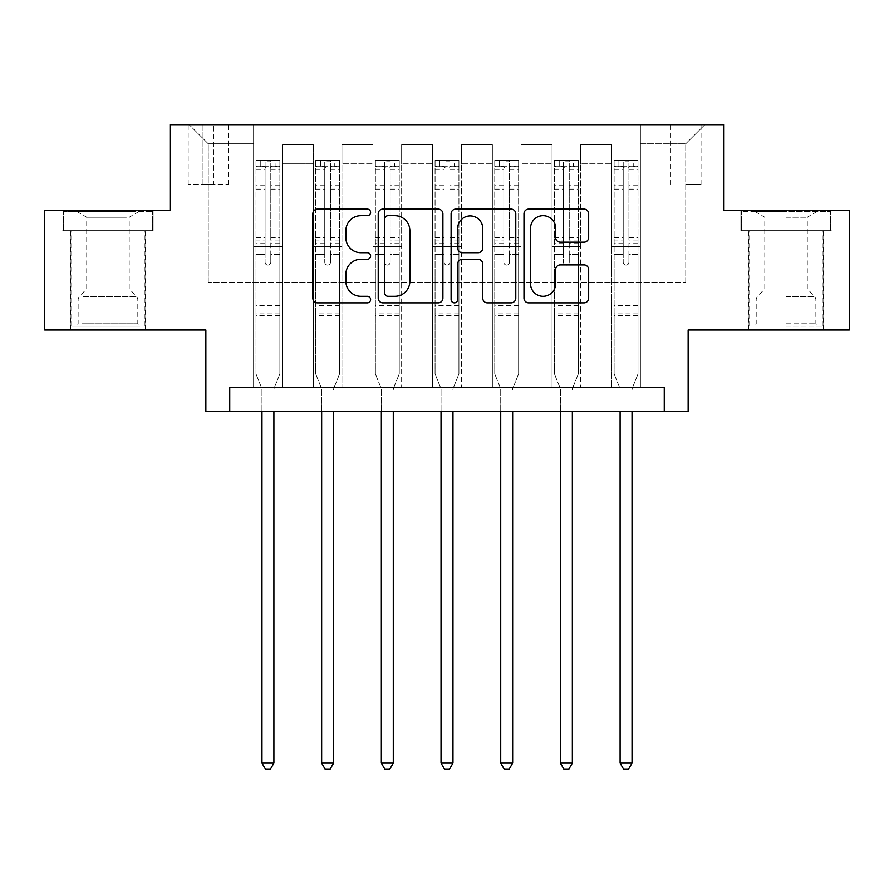 <?xml version="1.0" encoding="UTF-8"?>
<svg xmlns="http://www.w3.org/2000/svg" width="894" height="894" viewBox="0 0 894 894"><rect width="100%" height="100%" fill="white"/><g stroke="black" fill="none" stroke-linecap="round" stroke-linejoin="round"><path stroke-width="0.67" stroke-dasharray="4.47 3.35" d="M370.597 212.403A3.285 3.285 0 0 0 367.322 209.129L317.515 209.129A4.682 4.682 0 0 0 312.833 213.811L312.833 298.183A4.682 4.682 0 0 0 317.515 302.865L367.322 302.865A3.285 3.285 0 0 0 370.597 299.591A3.285 3.285 0 0 0 367.322 296.305L360.874 296.305A14.997 14.997 0 0 1 345.877 281.308L345.877 274.279A14.997 14.997 0 0 1 360.874 259.282L367.322 259.282A3.285 3.285 0 0 0 370.597 255.997A3.285 3.285 0 0 0 367.322 252.711L360.874 252.711A14.997 14.997 0 0 1 345.877 237.715L345.877 230.686A14.997 14.997 0 0 1 360.874 215.689L367.322 215.689A3.285 3.285 0 0 0 370.597 212.403M786.027 230.686L832.113 230.686L786.027 230.686L786.027 210.638L832.113 210.638L739.953 210.638L786.027 210.638L786.027 230.686L749.027 230.686L830.682 230.686L741.383 230.686L823.039 230.686L786.027 230.686L786.027 211.587L830.682 211.587L741.383 211.587L786.027 211.587L754.994 211.587L786.027 211.587L786.027 230.686M786.027 330.009L748.781 330.009L786.027 330.009M685.754 124.679L701.03 124.679L685.754 124.679M685.754 184.376L701.03 184.376L685.754 184.376M107.973 230.686L61.887 230.686L107.973 230.686L107.973 210.638L154.047 210.638L61.887 210.638L107.973 210.638L107.973 230.686L63.318 230.686L152.617 230.686L107.973 230.686L107.973 211.587L63.318 211.587L152.617 211.587L107.973 211.587L107.973 230.686M107.973 330.009L70.727 330.009L107.973 330.009M849.3 210.638L849.3 330.009L688.145 330.009L688.145 411.184L205.855 411.184L205.855 330.009L44.7 330.009L44.7 210.638L170.05 210.638L170.05 124.679L723.95 124.679L723.95 210.638L849.3 210.638M229.736 411.184L229.736 387.314L229.736 411.184L229.736 387.314L664.264 387.314L229.736 387.314L664.264 387.314L664.264 411.184M253.605 387.314L282.258 387.314L253.605 387.314L282.258 387.314L253.605 387.314L253.605 124.679L189.148 124.679L704.852 124.679L640.395 124.679L640.395 387.314L611.742 387.314L640.395 387.314L611.742 387.314L640.395 387.314L640.395 124.679L640.395 246.442L640.395 143.778L685.754 143.778L640.395 143.778L640.395 124.679L253.605 124.679L253.605 246.442L282.258 246.442L282.258 163.837L282.258 387.314L282.258 144.739L282.258 387.314L282.258 246.442L253.605 246.442L253.605 143.778L208.246 143.778L253.605 143.778L253.605 124.679L253.605 387.314M313.302 387.314L341.944 387.314L313.302 387.314L341.944 387.314L313.302 387.314L313.302 144.739L282.258 144.739L313.302 144.739L313.302 387.314L313.302 246.442L341.944 246.442L341.944 163.837L341.944 387.314L341.944 144.739L341.944 387.314L341.944 246.442L313.302 246.442L313.302 163.837L313.302 387.314M372.988 387.314L401.641 387.314L372.988 387.314L401.641 387.314L372.988 387.314L372.988 144.739L341.944 144.739L341.944 163.837L341.944 144.739L372.988 144.739L372.988 387.314L372.988 246.442L401.641 246.442L401.641 163.837L401.641 387.314L401.641 144.739L401.641 387.314L401.641 246.442L372.988 246.442L372.988 163.837L372.988 246.442L401.641 246.442L372.988 246.442L372.988 387.314M432.674 387.314L461.326 387.314L432.674 387.314L461.326 387.314L432.674 387.314L432.674 144.739L401.641 144.739L401.641 163.837L401.641 144.739L432.674 144.739L432.674 387.314L432.674 246.442L461.326 246.442L461.326 163.837L461.326 387.314L461.326 144.739L461.326 387.314L461.326 246.442L432.674 246.442L432.674 163.837L432.674 246.442L461.326 246.442L432.674 246.442L432.674 387.314M492.359 387.314L521.012 387.314L492.359 387.314L521.012 387.314L492.359 387.314L492.359 144.739L461.326 144.739L461.326 163.837L461.326 144.739L492.359 144.739L492.359 387.314L492.359 246.442L521.012 246.442L521.012 163.837L521.012 387.314L521.012 144.739L521.012 387.314L521.012 246.442L492.359 246.442L492.359 163.837L492.359 246.442L521.012 246.442L492.359 246.442L492.359 387.314M552.056 387.314L580.698 387.314L552.056 387.314L580.698 387.314L552.056 387.314L552.056 144.739L521.012 144.739L521.012 163.837L521.012 144.739L552.056 144.739L552.056 387.314L552.056 246.442L580.698 246.442L580.698 163.837L580.698 387.314L580.698 144.739L580.698 387.314L580.698 246.442L552.056 246.442L552.056 163.837L552.056 246.442L580.698 246.442L552.056 246.442L552.056 387.314M202.994 124.679L188.187 124.679L202.994 124.679L202.994 184.376L188.187 184.376L213.498 184.376L202.994 184.376L202.994 124.679M213.498 124.679L228.305 124.679L213.498 124.679L213.498 184.376L228.305 184.376L213.498 184.376L213.498 124.679M208.246 282.258L208.246 143.778L189.148 124.679L208.246 143.778L208.246 282.258L685.754 282.258L208.246 282.258M685.754 282.258L685.754 143.778L685.754 282.258M611.742 246.442L640.395 246.442L640.395 387.314L640.395 246.442L611.742 246.442L611.742 163.837L611.742 246.442L640.395 246.442L611.742 246.442L611.742 387.314L611.742 144.739L580.698 144.739L580.698 163.837L580.698 144.739L611.742 144.739L611.742 387.314L611.742 246.442M253.605 246.442L282.258 246.442L253.605 246.442M313.302 144.739L282.258 144.739L313.302 144.739L313.302 163.837L313.302 144.739M313.302 246.442L341.944 246.442L313.302 246.442M372.988 163.837L372.988 144.739L372.988 163.837L341.944 163.837L372.988 163.837M432.674 163.837L432.674 144.739L432.674 163.837L401.641 163.837L432.674 163.837M492.359 163.837L492.359 144.739L492.359 163.837L461.326 163.837L492.359 163.837M552.056 163.837L552.056 144.739L552.056 163.837L521.012 163.837L552.056 163.837M611.742 163.837L611.742 144.739L611.742 163.837L580.698 163.837L611.742 163.837M372.988 144.739L341.944 144.739L372.988 144.739M432.674 144.739L401.641 144.739L432.674 144.739M492.359 144.739L461.326 144.739L492.359 144.739M552.056 144.739L521.012 144.739L552.056 144.739M611.742 144.739L580.698 144.739L611.742 144.739M704.852 124.679L685.754 143.778L704.852 124.679M61.887 230.686L61.887 210.638L61.887 230.686M154.047 230.686L154.047 210.638L154.047 230.686M832.113 230.686L832.113 210.638L832.113 230.686M739.953 230.686L739.953 210.638L739.953 230.686M442.899 298.183L442.899 213.811A4.682 4.682 0 0 0 438.216 209.129L382.9 209.129A4.682 4.682 0 0 0 378.218 213.811L378.218 298.183A4.682 4.682 0 0 0 382.9 302.865L438.216 302.865A4.682 4.682 0 0 0 442.899 298.183M388.063 215.689A3.285 3.285 0 0 0 384.778 218.974L384.778 293.02A3.285 3.285 0 0 0 388.063 296.305L394.857 296.305A14.997 14.997 0 0 0 409.854 281.308L409.854 230.686A14.997 14.997 0 0 0 394.857 215.689L388.063 215.689M455.784 209.129L511.1 209.129A4.682 4.682 0 0 1 515.782 213.811L515.782 298.183A4.682 4.682 0 0 1 511.1 302.865L487.431 302.865A4.682 4.682 0 0 1 482.738 298.183L482.738 263.965A4.682 4.682 0 0 0 478.055 259.282L462.354 259.282A4.682 4.682 0 0 0 457.661 263.965L457.661 299.591A3.285 3.285 0 0 1 454.387 302.865A3.285 3.285 0 0 1 451.101 299.591L451.101 213.811A4.682 4.682 0 0 1 455.784 209.129M482.738 228.462A12.538 12.538 0 0 0 470.199 215.923A12.538 12.538 0 0 0 457.661 228.462L457.661 248.029A4.682 4.682 0 0 0 462.354 252.711L478.055 252.711A4.682 4.682 0 0 0 482.738 248.029L482.738 228.462M560.314 242.173L583.983 242.173A4.682 4.682 0 0 0 588.665 237.48L588.665 213.811A4.682 4.682 0 0 0 583.983 209.129L528.667 209.129A4.682 4.682 0 0 0 523.985 213.811L523.985 298.183A4.682 4.682 0 0 0 528.667 302.865L583.983 302.865A4.682 4.682 0 0 0 588.665 298.183L588.665 269.586A4.682 4.682 0 0 0 583.983 264.903L560.314 264.903A4.682 4.682 0 0 0 555.621 269.586L555.621 283.767A12.538 12.538 0 0 1 543.083 296.305A12.538 12.538 0 0 1 530.544 283.767L530.544 228.227A12.538 12.538 0 0 1 543.083 215.689A12.538 12.538 0 0 1 555.621 228.227L555.621 237.48A4.682 4.682 0 0 0 560.314 242.173M265.071 262.21A2.861 2.861 90 0 0 267.932 265.071A2.861 2.861 -90 0 1 265.071 262.21L265.071 254.466L265.071 262.21M279.755 160.495L275.095 160.495L275.095 166.709L279.878 166.709L279.878 160.495L255.997 160.495L255.997 373.938L255.997 254.466L265.071 254.466L265.071 240.944L255.997 240.944M255.997 160.495L255.997 254.466L265.071 254.466L265.071 167.96C266.971 166.295 268.882 166.295 270.804 167.96L270.804 234.966L279.878 234.966L279.878 373.938L279.878 254.466L270.804 254.466L270.804 262.21A2.861 2.861 -90 0 1 267.932 265.071A2.861 2.861 90 0 0 270.804 262.21L270.804 234.966M279.878 166.709L279.878 234.966M279.878 160.495L279.878 254.466L270.804 254.466L270.804 161.088L265.071 161.088L265.071 240.944M275.095 160.495L256.12 160.495M275.095 166.709L260.769 166.709L260.769 160.495M255.997 166.709L279.755 166.709M256.12 166.709L260.769 166.709M274.246 387.918L279.878 373.938L274.246 387.918A4.772 4.772 -90 0 0 273.899 389.695A4.772 4.772 -90 0 1 274.246 387.918M261.964 411.184L261.964 389.695A4.772 4.772 -90 0 0 261.618 387.918L255.997 373.938L261.618 387.918A4.772 4.772 -90 0 1 261.964 389.695L261.964 763.107L273.899 763.107L273.899 411.184M279.878 315.683L255.997 315.683M261.964 763.107L265.552 769.321L270.323 769.321L273.899 763.107M270.804 167.96L270.804 161.088M265.071 167.96L265.071 161.088L265.071 167.96M324.757 262.21A2.861 2.861 0 0 0 327.629 265.071A2.861 2.861 0 0 1 324.757 262.21L324.757 254.466L324.757 262.21M339.441 160.495L334.781 160.495L334.781 166.709L339.564 166.709L339.564 160.495L315.683 160.495L315.683 373.938L315.683 254.466L324.757 254.466L324.757 240.944L315.683 240.944M315.683 160.495L315.683 254.466L324.757 254.466L324.757 167.96C326.668 166.295 328.579 166.295 330.489 167.96L330.489 234.966L339.564 234.966L339.564 373.938L339.564 254.466L330.489 254.466L330.489 262.21A2.861 2.861 0 0 1 327.629 265.071A2.861 2.861 0 0 0 330.489 262.21L330.489 234.966M339.564 166.709L339.564 234.966M339.564 160.495L339.564 254.466L330.489 254.466L330.489 161.088L324.757 161.088L324.757 240.944M334.781 160.495L315.805 160.495M334.781 166.709L320.465 166.709L320.465 160.495M315.683 166.709L339.441 166.709M315.805 166.709L320.465 166.709M333.943 387.918L339.564 373.938L333.943 387.918A4.772 4.772 0 0 0 333.596 389.695A4.772 4.772 0 0 1 333.943 387.918M321.65 411.184L321.65 389.695A4.772 4.772 0 0 0 321.304 387.918L315.683 373.938L321.304 387.918A4.772 4.772 0 0 1 321.65 389.695L321.65 763.107L333.596 763.107L333.596 411.184M339.564 315.683L315.683 315.683M321.65 763.107L325.237 769.321L330.009 769.321L333.596 763.107M324.757 167.96L324.757 161.088M330.489 167.96L330.489 161.088M384.442 262.21A2.861 2.861 0 0 0 387.314 265.071A2.861 2.861 0 0 1 384.442 262.21L384.442 254.466L384.442 262.21M399.126 160.495L394.477 160.495L394.477 166.709L399.249 166.709L399.249 160.495L375.379 160.495L375.379 373.938L375.379 254.466L384.442 254.466L384.442 240.944L375.379 240.944M375.379 160.495L375.379 254.466L384.442 254.466L384.442 167.96C386.353 166.295 388.264 166.295 390.175 167.96L390.175 234.966L399.249 234.966L399.249 373.938L399.249 254.466L390.175 254.466L390.175 262.21A2.861 2.861 0 0 1 387.314 265.071A2.861 2.861 0 0 0 390.175 262.21L390.175 234.966M399.249 166.709L399.249 234.966M399.249 160.495L399.249 254.466L390.175 254.466L390.175 161.088L384.442 161.088L384.442 240.944M394.477 160.495L375.491 160.495M394.477 166.709L380.151 166.709L380.151 160.495M375.379 166.709L399.126 166.709M375.491 166.709L380.151 166.709M393.628 387.918L399.249 373.938L393.628 387.918A4.772 4.772 0 0 0 393.282 389.695A4.772 4.772 0 0 1 393.628 387.918M381.347 411.184L381.347 389.695A4.772 4.772 0 0 0 381 387.918L375.379 373.938L381 387.918A4.772 4.772 0 0 1 381.347 389.695L381.347 763.107L393.282 763.107L393.282 411.184M399.249 315.683L375.379 315.683M381.347 763.107L384.923 769.321L389.695 769.321L393.282 763.107M384.442 167.96L384.442 161.088M390.175 167.96L390.175 161.088M444.139 262.21A2.861 2.861 0 0 0 447 265.071A2.861 2.861 0 0 1 444.139 262.21L444.139 254.466L444.139 262.21M458.823 160.495L454.163 160.495L454.163 166.709L458.935 166.709L458.935 160.495L435.065 160.495L435.065 373.938L435.065 254.466L444.139 254.466L444.139 240.944L435.065 240.944M435.065 160.495L435.065 254.466L444.139 254.466L444.139 167.96C446.039 166.295 447.95 166.295 449.861 167.96L449.861 234.966L458.935 234.966L458.935 373.938L458.935 254.466L449.861 254.466L449.861 262.21A2.861 2.861 0 0 1 447 265.071A2.861 2.861 0 0 0 449.861 262.21L449.861 234.966M458.935 166.709L458.935 234.966M458.935 160.495L458.935 254.466L449.861 254.466L449.861 161.088L444.139 161.088L444.139 240.944M454.163 160.495L435.177 160.495M454.163 166.709L439.837 166.709L439.837 160.495M435.065 166.709L458.823 166.709M435.177 166.709L439.837 166.709M453.314 387.918L458.935 373.938L453.314 387.918A4.772 4.772 0 0 0 452.967 389.695A4.772 4.772 0 0 1 453.314 387.918M441.033 411.184L441.033 389.695A4.772 4.772 0 0 0 440.686 387.918L435.065 373.938L440.686 387.918A4.772 4.772 0 0 1 441.033 389.695L441.033 763.107L452.967 763.107L452.967 411.184M458.935 315.683L435.065 315.683M441.033 763.107L444.609 769.321L449.391 769.321L452.967 763.107M444.139 167.96L444.139 161.088M449.861 167.96L449.861 161.088M503.825 262.21A2.861 2.861 0 0 0 506.686 265.071A2.861 2.861 0 0 1 503.825 262.21L503.825 254.466L503.825 262.21M518.509 160.495L513.849 160.495L513.849 166.709L518.621 166.709L518.621 160.495L494.751 160.495L494.751 373.938L494.751 254.466L503.825 254.466L503.825 240.944L494.751 240.944M494.751 160.495L494.751 254.466L503.825 254.466L503.825 167.96C505.725 166.295 507.636 166.295 509.558 167.96L509.558 234.966L518.621 234.966L518.621 373.938L518.621 254.466L509.558 254.466L509.558 262.21A2.861 2.861 0 0 1 506.686 265.071A2.861 2.861 0 0 0 509.558 262.21L509.558 234.966M518.621 166.709L518.621 234.966M518.621 160.495L518.621 254.466L509.558 254.466L509.558 161.088L503.825 161.088L503.825 240.944M513.849 160.495L494.874 160.495M513.849 166.709L499.522 166.709L499.522 160.495M494.751 166.709L518.509 166.709M494.874 166.709L499.522 166.709M513 387.918L518.621 373.938L513 387.918A4.772 4.772 0 0 0 512.653 389.695A4.772 4.772 0 0 1 513 387.918M500.718 411.184L500.718 389.695A4.772 4.772 0 0 0 500.372 387.918L494.751 373.938L500.372 387.918A4.772 4.772 0 0 1 500.718 389.695L500.718 763.107L512.653 763.107L512.653 411.184M518.621 315.683L494.751 315.683M500.718 763.107L504.305 769.321L509.077 769.321L512.653 763.107M503.825 167.96L503.825 161.088M509.558 167.96L509.558 161.088M135.888 326.187L75.733 326.187L135.888 326.187M82.125 323.807L137.81 323.807L82.125 323.807M134.849 211.587L76.929 211.587L134.849 211.587M126.367 217.242L86.718 217.242L126.367 217.242M126.367 288.941L86.718 288.941L126.367 288.941M140.023 326.187L70.961 326.187L140.023 326.187M140.023 230.686L70.961 230.686L140.023 230.686M63.318 230.686L63.318 211.587L63.318 230.686M152.617 230.686L152.617 211.587L152.617 230.686M786.027 326.187L823.039 326.187L786.027 326.187M786.027 323.807L815.876 323.807L786.027 323.807M786.027 217.242L807.282 217.242L786.027 217.242M786.027 288.941L807.282 288.941L786.027 288.941M741.383 230.686L741.383 211.587L741.383 230.686M830.682 230.686L830.682 211.587L830.682 230.686M563.511 262.21A2.861 2.861 0 0 0 566.371 265.071A2.861 2.861 0 0 1 563.511 262.21L563.511 254.466L563.511 262.21M578.194 160.495L573.535 160.495L573.535 166.709L578.317 166.709L578.317 160.495L554.436 160.495L554.436 373.938L554.436 254.466L563.511 254.466L563.511 240.944L554.436 240.944M554.436 160.495L554.436 254.466L563.511 254.466L563.511 167.96C565.421 166.295 567.332 166.295 569.243 167.96L569.243 234.966L578.317 234.966L578.317 373.938L578.317 254.466L569.243 254.466L569.243 262.21A2.861 2.861 0 0 1 566.371 265.071A2.861 2.861 0 0 0 569.243 262.21L569.243 234.966M578.317 166.709L578.317 234.966M578.317 160.495L578.317 254.466L569.243 254.466L569.243 161.088L563.511 161.088L563.511 240.944M573.535 160.495L554.559 160.495M573.535 166.709L559.219 166.709L559.219 160.495M554.436 166.709L578.194 166.709M554.559 166.709L559.219 166.709M572.696 387.918L578.317 373.938L572.696 387.918A4.772 4.772 0 0 0 572.35 389.695A4.772 4.772 0 0 1 572.696 387.918M560.404 411.184L560.404 389.695A4.772 4.772 0 0 0 560.057 387.918L554.436 373.938L560.057 387.918A4.772 4.772 0 0 1 560.404 389.695L560.404 763.107L572.35 763.107L572.35 411.184M578.317 315.683L554.436 315.683M560.404 763.107L563.991 769.321L568.763 769.321L572.35 763.107M563.511 167.96L563.511 161.088M569.243 167.96L569.243 161.088M623.196 262.21A2.861 2.861 0 0 0 626.068 265.071A2.861 2.861 0 0 1 623.196 262.21L623.196 254.466L623.196 262.21M637.88 160.495L633.231 160.495L633.231 166.709L638.003 166.709L638.003 160.495L614.122 160.495L614.122 373.938L614.122 254.466L623.196 254.466L623.196 240.944L614.122 240.944M614.122 160.495L614.122 254.466L623.196 254.466L623.196 167.96C625.107 166.295 627.018 166.295 628.929 167.96L628.929 234.966L638.003 234.966L638.003 373.938L638.003 254.466L628.929 254.466L628.929 262.21A2.861 2.861 0 0 1 626.068 265.071A2.861 2.861 0 0 0 628.929 262.21L628.929 234.966M638.003 166.709L638.003 234.966M638.003 160.495L638.003 254.466L628.929 254.466L628.929 161.088L623.196 161.088L623.196 240.944M633.231 160.495L614.245 160.495M633.231 166.709L618.905 166.709L618.905 160.495M614.122 166.709L637.88 166.709M614.245 166.709L618.905 166.709M632.382 387.918L638.003 373.938L632.382 387.918A4.772 4.772 0 0 0 632.036 389.695A4.772 4.772 0 0 1 632.382 387.918M620.101 411.184L620.101 389.695A4.772 4.772 0 0 0 619.754 387.918L614.122 373.938L619.754 387.918A4.772 4.772 0 0 1 620.101 389.695L620.101 763.107L632.036 763.107L632.036 411.184M638.003 315.683L614.122 315.683M620.101 763.107L623.677 769.321L628.448 769.321L632.036 763.107M623.196 167.96L623.196 161.088M628.929 167.96L628.929 161.088M313.302 163.837L282.258 163.837L313.302 163.837M265.071 185.717L255.997 185.717M255.997 189.126L265.071 189.126M255.997 234.966L265.071 234.966M279.878 305.659L255.997 305.659M265.071 243.649L255.997 243.649M279.878 243.649L270.804 243.649M255.997 237.67L265.071 237.67M270.804 237.67L279.878 237.67M279.878 240.944L270.804 240.944M279.878 185.717L270.804 185.717M270.804 189.126L279.878 189.126M265.071 166.206L255.997 166.206M255.997 169.614L265.071 169.614M279.878 166.206L270.804 166.206M270.804 169.614L279.878 169.614M279.878 312.989L255.997 312.989M324.757 185.717L315.683 185.717M315.683 189.126L324.757 189.126M315.683 234.966L324.757 234.966M339.564 305.659L315.683 305.659M324.757 243.649L315.683 243.649M339.564 243.649L330.489 243.649M315.683 237.67L324.757 237.67M330.489 237.67L339.564 237.67M339.564 240.944L330.489 240.944M339.564 185.717L330.489 185.717M330.489 189.126L339.564 189.126M324.757 166.206L315.683 166.206M315.683 169.614L324.757 169.614M339.564 166.206L330.489 166.206M330.489 169.614L339.564 169.614M339.564 312.989L315.683 312.989M384.442 185.717L375.379 185.717M375.379 189.126L384.442 189.126M375.379 234.966L384.442 234.966M399.249 305.659L375.379 305.659M384.442 243.649L375.379 243.649M399.249 243.649L390.175 243.649M375.379 237.67L384.442 237.67M390.175 237.67L399.249 237.67M399.249 240.944L390.175 240.944M399.249 185.717L390.175 185.717M390.175 189.126L399.249 189.126M384.442 166.206L375.379 166.206M375.379 169.614L384.442 169.614M399.249 166.206L390.175 166.206M390.175 169.614L399.249 169.614M399.249 312.989L375.379 312.989M444.139 185.717L435.065 185.717M435.065 189.126L444.139 189.126M435.065 234.966L444.139 234.966M458.935 305.659L435.065 305.659M444.139 243.649L435.065 243.649M458.935 243.649L449.861 243.649M435.065 237.67L444.139 237.67M449.861 237.67L458.935 237.67M458.935 240.944L449.861 240.944M458.935 185.717L449.861 185.717M449.861 189.126L458.935 189.126M444.139 166.206L435.065 166.206M435.065 169.614L444.139 169.614M458.935 166.206L449.861 166.206M449.861 169.614L458.935 169.614M458.935 312.989L435.065 312.989M503.825 185.717L494.751 185.717M494.751 189.126L503.825 189.126M494.751 234.966L503.825 234.966M518.621 305.659L494.751 305.659M503.825 243.649L494.751 243.649M518.621 243.649L509.558 243.649M494.751 237.67L503.825 237.67M509.558 237.67L518.621 237.67M518.621 240.944L509.558 240.944M518.621 185.717L509.558 185.717M509.558 189.126L518.621 189.126M503.825 166.206L494.751 166.206M494.751 169.614L503.825 169.614M518.621 166.206L509.558 166.206M509.558 169.614L518.621 169.614M518.621 312.989L494.751 312.989M133.821 298.92L78.124 298.92L133.821 298.92M82.974 296.562L136.838 296.562L82.974 296.562M786.027 298.92L815.876 298.92L786.027 298.92M786.027 296.562L814.892 296.562L786.027 296.562M563.511 185.717L554.436 185.717M554.436 189.126L563.511 189.126M554.436 234.966L563.511 234.966M578.317 305.659L554.436 305.659M563.511 243.649L554.436 243.649M578.317 243.649L569.243 243.649M554.436 237.67L563.511 237.67M569.243 237.67L578.317 237.67M578.317 240.944L569.243 240.944M578.317 185.717L569.243 185.717M569.243 189.126L578.317 189.126M563.511 166.206L554.436 166.206M554.436 169.614L563.511 169.614M578.317 166.206L569.243 166.206M569.243 169.614L578.317 169.614M578.317 312.989L554.436 312.989M623.196 185.717L614.122 185.717M614.122 189.126L623.196 189.126M614.122 234.966L623.196 234.966M638.003 305.659L614.122 305.659M623.196 243.649L614.122 243.649M638.003 243.649L628.929 243.649M614.122 237.67L623.196 237.67M628.929 237.67L638.003 237.67M638.003 240.944L628.929 240.944M638.003 185.717L628.929 185.717M628.929 189.126L638.003 189.126M623.196 166.206L614.122 166.206M614.122 169.614L623.196 169.614M638.003 166.206L628.929 166.206M628.929 169.614L638.003 169.614M638.003 312.989L614.122 312.989M748.781 330.009L748.781 230.686M670.478 184.376L670.478 124.679M70.727 330.009L70.727 230.686M145.219 330.009L145.219 230.686M188.187 184.376L188.187 124.679M228.305 184.376L228.305 124.679M701.03 184.376L701.03 124.679M823.273 330.009L823.273 230.686M76.929 211.587L86.718 217.242L86.718 288.941L79.108 296.562L78.124 298.92L78.124 323.807L75.733 326.187M144.973 326.187L144.973 230.686M70.961 326.187L70.961 230.686M139.006 211.587L129.217 217.242L129.217 288.941L136.838 296.562L137.81 298.92L137.81 323.807L140.202 326.187M817.071 211.587L807.282 217.242L807.282 288.941L814.892 296.562L815.876 298.92L815.876 323.807L818.267 326.187M749.027 326.187L749.027 230.686M823.039 326.187L823.039 230.686M754.994 211.587L764.783 217.242L764.783 288.941L757.162 296.562L756.19 298.92L756.19 323.807L753.798 326.187"/><path stroke-width="1.34" d="M370.597 212.403A3.285 3.285 0 0 0 367.322 209.129L317.515 209.129A4.682 4.682 0 0 0 312.833 213.811L312.833 298.183A4.682 4.682 0 0 0 317.515 302.865L367.322 302.865A3.285 3.285 0 0 0 370.597 299.591A3.285 3.285 0 0 0 367.322 296.305L360.874 296.305A14.997 14.997 0 0 1 345.877 281.308L345.877 274.279A14.997 14.997 0 0 1 360.874 259.282L367.322 259.282A3.285 3.285 0 0 0 370.597 255.997A3.285 3.285 0 0 0 367.322 252.711L360.874 252.711A14.997 14.997 0 0 1 345.877 237.715L345.877 230.686A14.997 14.997 0 0 1 360.874 215.689L367.322 215.689A3.285 3.285 0 0 0 370.597 212.403M583.983 242.173A4.682 4.682 0 0 0 588.665 237.48L588.665 213.811A4.682 4.682 0 0 0 583.983 209.129L528.667 209.129A4.682 4.682 0 0 0 523.985 213.811L523.985 298.183A4.682 4.682 0 0 0 528.667 302.865L583.983 302.865A4.682 4.682 0 0 0 588.665 298.183L588.665 269.586A4.682 4.682 0 0 0 583.983 264.903L560.314 264.903A4.682 4.682 0 0 0 555.621 269.586L555.621 283.767A12.538 12.538 0 0 1 543.083 296.305A12.538 12.538 0 0 1 530.544 283.767L530.544 228.227A12.538 12.538 0 0 1 543.083 215.689A12.538 12.538 0 0 1 555.621 228.227L555.621 237.48A4.682 4.682 0 0 0 560.314 242.173L583.983 242.173M664.264 411.184L688.145 411.184L688.145 330.009L849.3 330.009L849.3 210.638L723.95 210.638L723.95 124.679L170.05 124.679L170.05 210.638L44.7 210.638L44.7 330.009L205.855 330.009L205.855 411.184L664.264 411.184L664.264 387.314L229.736 387.314L229.736 411.184M442.899 213.811A4.682 4.682 0 0 0 438.216 209.129L382.9 209.129A4.682 4.682 0 0 0 378.218 213.811L378.218 298.183A4.682 4.682 0 0 0 382.9 302.865L438.216 302.865A4.682 4.682 0 0 0 442.899 298.183L442.899 213.811M455.784 209.129L511.1 209.129A4.682 4.682 0 0 1 515.782 213.811L515.782 298.183A4.682 4.682 0 0 1 511.1 302.865L487.431 302.865A4.682 4.682 0 0 1 482.738 298.183L482.738 263.965A4.682 4.682 0 0 0 478.055 259.282L462.354 259.282A4.682 4.682 0 0 0 457.661 263.965L457.661 299.591A3.285 3.285 0 0 1 454.387 302.865A3.285 3.285 0 0 1 451.101 299.591L451.101 213.811A4.682 4.682 0 0 1 455.784 209.129M388.063 215.689A3.285 3.285 0 0 0 384.778 218.974L384.778 293.02A3.285 3.285 0 0 0 388.063 296.305L394.857 296.305A14.997 14.997 0 0 0 409.854 281.308L409.854 230.686A14.997 14.997 0 0 0 394.857 215.689L388.063 215.689M482.738 228.462A12.538 12.538 0 0 0 470.199 215.923A12.538 12.538 0 0 0 457.661 228.462L457.661 248.029A4.682 4.682 0 0 0 462.354 252.711L478.055 252.711A4.682 4.682 0 0 0 482.738 248.029L482.738 228.462M261.964 411.184L261.964 763.107L273.899 763.107L273.899 411.184M273.899 763.107L270.323 769.321L265.552 769.321L261.964 763.107M321.65 411.184L321.65 763.107L333.596 763.107L333.596 411.184M333.596 763.107L330.009 769.321L325.237 769.321L321.65 763.107M381.347 411.184L381.347 763.107L393.282 763.107L393.282 411.184M393.282 763.107L389.695 769.321L384.923 769.321L381.347 763.107M441.033 411.184L441.033 763.107L452.967 763.107L452.967 411.184M452.967 763.107L449.391 769.321L444.609 769.321L441.033 763.107M500.718 411.184L500.718 763.107L512.653 763.107L512.653 411.184M512.653 763.107L509.077 769.321L504.305 769.321L500.718 763.107M560.404 411.184L560.404 763.107L572.35 763.107L572.35 411.184M572.35 763.107L568.763 769.321L563.991 769.321L560.404 763.107M620.101 411.184L620.101 763.107L632.036 763.107L632.036 411.184M632.036 763.107L628.448 769.321L623.677 769.321L620.101 763.107"/></g></svg>
